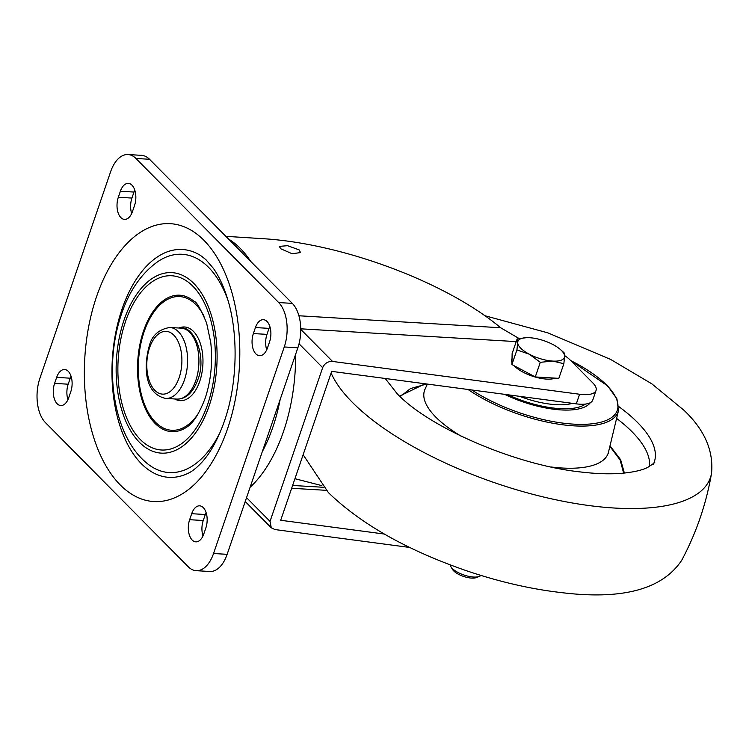 <?xml version="1.0" encoding="UTF-8"?>
<svg xmlns="http://www.w3.org/2000/svg" width="749" height="749" viewBox="0 0 749 749"><rect width="100%" height="100%" fill="white"/><g stroke="black" fill="none" stroke-linecap="round" stroke-linejoin="round"><path stroke-width="1.12" d="M280.781 248.79L279.265 246.393L287.522 245.681L299.141 249.876L300.555 252.572L292.138 253.742L280.781 248.79M198.279 413.635A66.97 37.253 93.4 0 1 150.315 415.761A66.97 37.253 93.4 0 1 144.173 331.62A66.97 37.253 93.4 0 1 204.056 316.237M174.742 398.964A36.898 20.532 -86.6 0 0 180.181 400.659A36.898 20.532 -86.6 0 0 199.73 381.344A36.898 20.532 -86.6 0 0 184.563 326.985A36.898 20.532 -86.6 0 0 178.955 328.015M228.005 300.415A109.335 60.828 -86.6 0 0 158.198 261.364C141.608 273.067 129.38 290.593 121.535 313.943C103.652 365.54 112.219 434.298 146.242 462.695A109.335 60.828 -86.6 0 0 220.187 432.182M186.623 427.211A68.337 38.012 93.4 0 1 145.222 408.402A68.337 38.012 93.4 0 1 143.536 330.964A68.337 38.012 93.4 0 1 194.094 301.379C196.397 301.473 200.573 308.682 206.602 323.034L210.741 342.443C212.875 362.001 211.003 380.632 205.132 398.328C199.234 413.729 193.055 423.363 186.623 427.211M121.993 309.225A114.12 63.487 -86.6 0 0 122.948 434.148A114.12 63.487 -86.6 0 0 187.737 473.471C191.922 471.627 196.622 467.91 201.827 462.32C210.563 452.742 218.081 439.045 224.382 421.21C237.639 383.694 238.641 332.865 227.144 297.568C223.296 285.547 218.689 275.791 213.343 268.311L205.835 259.585L200.676 255.568A114.12 63.487 -86.6 0 0 121.993 309.225M184.619 326.985A36.898 20.532 -86.6 0 0 179.067 328.025M579.595 394.255A27.338 10.14 18.9 0 0 596.045 390.463L592.759 400.069A27.338 10.14 -161.1 0 1 576.309 403.861L579.595 394.255L332.509 361.43C327.903 361.299 324.626 363.368 322.669 367.656L270.043 521.37L271.278 527.802L274.949 529.552L409.666 547.453M384.312 534.037L280.697 520.274L331.676 371.364L576.309 403.861M298.907 315.769L500.66 327.753C447.228 282.953 345.336 244.399 265.764 238.865L225.88 236.338M500.66 327.753L519.085 338.539M564.615 355.578A27.338 10.14 18.9 0 1 569.905 359.782L592.862 382.954A27.338 10.14 18.9 0 1 596.045 390.463M294.928 478.705L321.901 485.642M250.69 261.382A132.573 73.748 -86.6 0 0 228.623 239.1M134.773 190.096A15.036 8.361 -86.6 0 0 133.987 192.053L131.927 198.064A15.036 8.361 -86.6 0 0 131.684 213.502M71.043 376.232A15.036 8.361 -86.6 0 0 70.256 378.198L68.196 384.2A15.036 8.361 -86.6 0 0 67.953 399.638M269.818 326.405A15.036 8.361 -86.6 0 0 269.031 328.371L266.972 334.372A15.036 8.361 -86.6 0 0 266.728 349.811M206.087 512.541A15.036 8.361 -86.6 0 0 205.301 514.507L203.241 520.508A15.036 8.361 -86.6 0 0 202.998 535.947M213.54 553.52L227.144 554.326L297.868 347.779L284.255 346.965A32.806 18.248 -86.6 0 0 278.694 302.568L135.925 158.47A32.806 18.248 -86.6 0 0 128.004 154.547A32.806 18.248 -86.6 0 0 110.627 171.708L39.903 378.264A32.806 18.248 -86.6 0 0 45.474 422.661L188.242 566.759A32.806 18.248 -86.6 0 0 196.163 570.682A32.806 18.248 -86.6 0 0 213.54 553.52L284.255 346.965M227.144 554.326A32.806 18.248 93.4 0 1 209.767 571.496L196.163 570.682M128.004 154.547L141.608 155.352A32.806 18.248 93.4 0 1 149.528 159.275L135.925 158.47M278.694 302.568L292.297 303.373L149.528 159.275M292.297 303.373A32.806 18.248 93.4 0 1 297.868 347.779M132.47 211.536L134.53 205.526A15.036 8.361 -86.6 0 0 128.341 183.383A15.036 8.361 -86.6 0 0 120.374 191.248L118.323 197.259A15.036 8.361 -86.6 0 0 124.503 219.401A15.036 8.361 -86.6 0 0 132.47 211.536M68.739 397.672L70.799 391.671A15.036 8.361 -86.6 0 0 64.611 369.519A15.036 8.361 -86.6 0 0 56.652 377.384L54.593 383.394A15.036 8.361 -86.6 0 0 60.772 405.537A15.036 8.361 -86.6 0 0 68.739 397.672M269.574 341.844A15.036 8.361 -86.6 0 0 263.395 319.692A15.036 8.361 -86.6 0 0 255.428 327.556L253.368 333.567A15.036 8.361 -86.6 0 0 259.557 355.709A15.036 8.361 -86.6 0 0 267.515 347.845L269.574 341.844M205.844 527.979A15.036 8.361 -86.6 0 0 199.665 505.828A15.036 8.361 -86.6 0 0 191.697 513.702L189.637 519.703A15.036 8.361 -86.6 0 0 195.826 541.845A15.036 8.361 -86.6 0 0 203.784 533.981L205.844 527.979M174.854 398.974A36.898 20.532 -86.6 0 0 180.247 400.659M555.215 378.133A24.605 9.119 -161.1 0 1 546.564 379.097A24.605 9.119 -161.1 0 1 514.16 365.755M450.252 564.915A16.403 6.086 18.9 0 0 450.87 566.675L452.49 569.399A13.763 5.103 18.9 0 0 471.57 578.097A13.763 5.103 18.9 0 0 476.373 577.573L479.323 576.412A16.403 6.086 18.9 0 0 480.886 575.41M450.87 566.675A16.403 6.086 18.9 0 0 473.602 577.039A16.403 6.086 18.9 0 0 479.323 576.412M511.96 362.535A24.605 9.119 -161.1 0 1 511.717 359.445L512.035 358.509M563.857 363.714L564.615 356.29A24.605 9.119 18.9 0 1 552.734 361.084A24.605 9.119 -161.1 0 1 529.271 354.193L540.291 362.31L552.734 361.084L563.857 363.714L558.838 378.348L535.273 376.953L511.913 364.566L512.129 353.584L517.138 338.941L517.69 342.508A24.605 9.119 -161.1 0 1 526.388 337.668A24.605 9.119 -161.1 0 1 529.58 337.715A24.605 9.119 -161.1 0 1 553.043 344.606A24.605 9.119 -161.1 0 1 560.009 349.184A24.605 9.119 -161.1 0 1 564.615 356.29L564.063 352.723L560.009 349.184M529.271 354.193A24.605 9.119 -161.1 0 1 517.69 342.508L516.932 349.923L529.271 354.193M526.388 337.668L517.138 338.941M511.913 364.566L516.932 349.923M535.273 376.953L540.291 362.31M425.151 383.778L399.61 396.099M618.861 406.651A143.508 53.207 -161.1 0 1 653.914 462.985A143.508 53.207 18.9 0 0 637.586 422.511A143.508 53.207 18.9 0 0 618.861 406.651M590.371 402.662A64.236 23.818 -161.1 0 1 561.104 409.928A64.236 23.818 -161.1 0 1 504.583 394.339M624.376 473.059L620.631 459.699L610.004 445.833M572.405 403.346A53.17 19.717 -161.1 0 1 555.889 404.666A53.17 19.717 -161.1 0 1 519.74 396.352M184.469 379.827A35.531 19.764 93.4 0 1 165.641 398.421C144.585 393.918 143.565 366.776 149.079 346.693C151.635 335.749 158.563 329.345 169.854 327.482A35.531 19.764 93.4 0 1 184.469 379.827M149.557 347.817A31.439 17.489 -86.6 0 0 154.893 390.369A31.439 17.489 -86.6 0 0 179.142 377.683A31.439 17.489 -86.6 0 0 173.805 335.131A31.439 17.489 -86.6 0 0 149.557 347.817M181.192 328.156C193.804 325.684 207.23 357.02 197.755 379.883C192.961 392.682 186.042 399.086 176.979 399.095A35.531 19.764 -86.6 0 0 195.807 380.501A35.531 19.764 -86.6 0 0 181.192 328.156L169.854 327.482M124.081 319.954A90.404 50.286 -86.6 0 0 139.426 442.313A90.404 50.286 -86.6 0 0 209.158 405.818A90.404 50.286 -86.6 0 0 193.813 283.45A90.404 50.286 -86.6 0 0 124.081 319.954M207.679 404.338A87.277 48.554 93.4 0 1 140.363 439.569A87.277 48.554 93.4 0 1 125.551 321.433A87.277 48.554 93.4 0 1 192.877 286.202A87.277 48.554 93.4 0 1 207.679 404.338M227.565 428.718A139.174 77.419 93.4 0 1 120.215 484.903A139.174 77.419 93.4 0 1 96.593 296.52A139.174 77.419 93.4 0 1 203.953 240.326A139.174 77.419 93.4 0 1 227.565 428.718M262.3 451.656A129.839 72.232 -86.6 0 0 272.833 427.23A129.839 72.232 -86.6 0 0 280.145 399.545M322.669 367.656L299.038 343.8M295.63 354.296A138.041 76.791 93.4 0 1 250.1 487.29M246.552 497.654L270.043 521.37M516.23 341.61L300.742 328.811M300.752 329.363L332.509 361.43M326.171 490.323L291.651 488.273M205.301 514.507L191.697 513.702M203.241 520.508L189.637 519.703M269.031 328.371L255.428 327.556M266.972 334.372L253.368 333.567M68.196 384.2L54.593 383.394M70.256 378.198L56.652 377.384M131.927 198.064L118.323 197.259M133.987 192.053L120.374 191.248M424.299 390.398L424.983 389.321A97.042 35.98 18.9 0 0 461.066 436.124M551.283 467.011A97.042 35.98 18.9 0 0 561.984 468.003A97.042 35.98 18.9 0 0 608.488 452.143L608.357 453.417M400.153 396.624L410.461 388.6L426.687 383.984M570.682 360.569A91.743 34.014 -161.1 0 1 606.587 385.089A91.743 34.014 -161.1 0 1 573.65 424.14A91.743 34.014 -161.1 0 1 471.814 389.976M570.495 360.381L607.72 385.96L616.933 398.861L618.468 410.649A93.045 34.501 -161.1 0 1 573.884 425.853A93.045 34.501 -161.1 0 1 468.041 389.48M649.439 466.505A140.812 52.215 18.9 0 0 616.605 418.41M609.883 446.338L620.144 459.998L623.627 473.134M331.114 373.011A201.678 74.778 18.9 0 0 352.339 402.325A201.678 74.778 18.9 0 0 562.518 501.156A201.678 74.778 18.9 0 0 711.55 473.228C713.657 450.683 704.463 429.701 683.977 410.283L651.864 383.863L610.566 359.389L547.837 332.856L484.285 315.554M585.4 404.086A61.502 22.807 -161.1 0 1 559.812 408.626A61.502 22.807 -161.1 0 1 508 394.789M165.641 398.421L176.979 399.095M323.353 487.281L292.616 485.455M245.232 501.512L271.278 527.802M427.342 384.068L424.983 389.321M618.468 410.649L608.488 452.143M711.55 473.228C706.288 503.796 696.373 532.764 681.796 560.14C662.612 589.257 622.569 600.089 561.666 592.637C530.975 589.145 499.209 581.833 466.355 570.701C406.876 550.056 360.896 524.047 328.437 492.655L303.13 454.737M653.165 464.623L654.42 462.227C655.75 461.908 653.512 463.631 647.716 467.404C642.361 470.119 634.141 472.048 623.046 473.19C610.95 474.295 596.813 473.892 580.653 471.973C515.284 465.092 428.737 427.342 397.12 393.665L385.229 378.479"/></g></svg>
